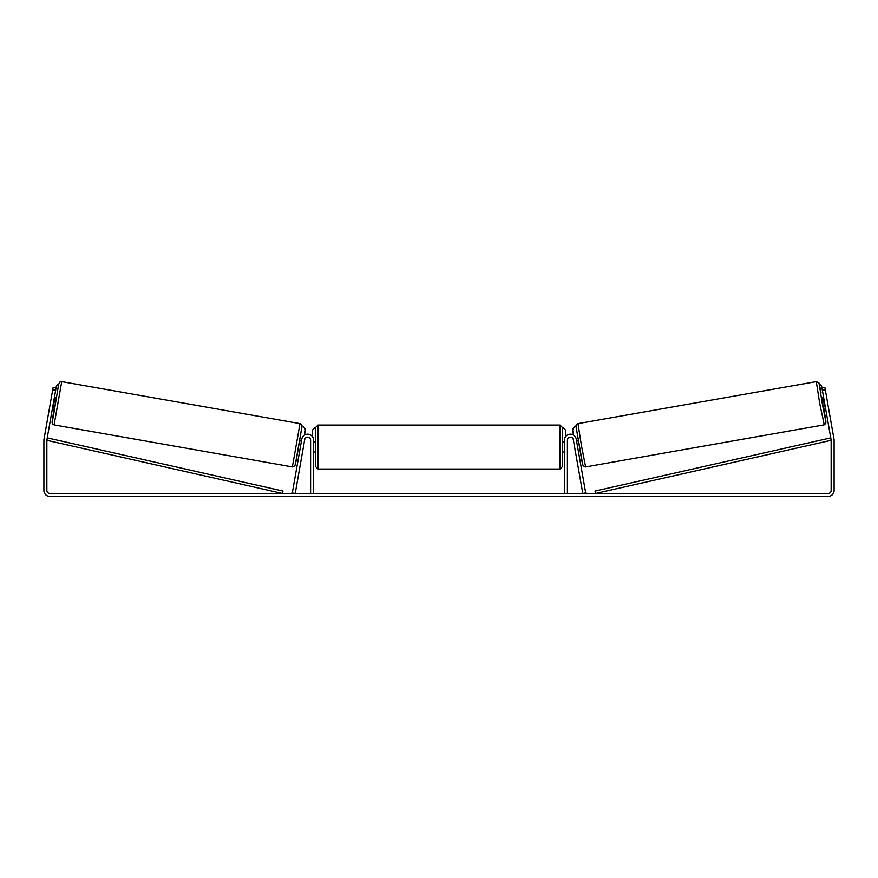 <?xml version="1.0" encoding="UTF-8"?>
<svg xmlns="http://www.w3.org/2000/svg" width="878" height="878" viewBox="0 0 878 878"><rect width="100%" height="100%" fill="white"/><g stroke="black" fill="none" stroke-linecap="round" stroke-linejoin="round"><path stroke-width="1.32" d="M292.297 492.942L301.791 439.088A5.926 5.926 0 0 1 308.145 434.215A5.926 5.926 0 0 1 313.556 440.119L313.556 493.458L310.592 493.458L310.592 440.119A2.963 2.963 0 0 0 307.893 437.167A2.963 2.963 0 0 0 304.71 439.604L295.217 493.458L292.297 492.942M585.703 492.942L576.209 439.088A5.926 5.926 0 0 0 569.855 434.215A5.926 5.926 0 0 0 564.444 440.119L564.444 493.458L567.407 493.458L567.407 440.119A2.963 2.963 0 0 1 570.107 437.167A2.963 2.963 0 0 1 573.29 439.604L582.783 493.458L585.703 492.942M823.904 424.897L585.626 466.92L581.39 445.344L577.998 423.624L816.277 381.612L819.668 403.331L824.244 424.82L825.748 423.448L825.891 421.363L823.74 407.633L825.902 422.044L822.148 402.892L819.13 383.62L820.985 392.301L818.922 382.94L816.277 381.612M823.377 407.688L821.665 397.964L823.652 397.613M826.681 397.756L828.173 406.174M823.893 399.007L823.301 399.106L824.53 406.053L825.122 405.954M576.572 441.184L578.163 440.899M578.295 450.908L579.875 450.633M575.123 450.03L573.652 441.7M576.824 442.567L578.042 449.514M575.375 451.424L575.057 450.041M824.53 406.053L823.301 399.106M55.632 390.315L52.713 389.799L53.141 387.374L56.06 387.889L46.907 439.801A2.963 2.963 0 0 0 46.863 440.317L46.863 490.495A2.963 2.963 0 0 0 49.826 493.458L828.173 493.458A2.963 2.963 0 0 0 831.137 490.495L831.137 440.317A2.963 2.963 0 0 0 831.093 439.801L821.94 387.889L824.859 387.374L825.287 389.799L822.368 390.315M52.713 389.799L43.988 439.285A5.926 5.926 0 0 0 43.9 440.317L43.9 490.495A5.926 5.926 0 0 0 49.826 496.421L828.173 496.421A5.926 5.926 0 0 0 834.1 490.495L834.1 440.317A5.926 5.926 0 0 0 834.012 439.285L825.287 389.799M315.531 447.034L315.531 427.531L318.001 425.062L318.001 469.017L315.531 466.547L315.531 447.034M559.999 425.062L562.469 427.531L562.469 466.547L559.999 469.017L559.999 425.062L318.001 425.062M564.444 450.557L564.444 443.511M313.556 443.511L313.556 450.557M312.568 436.849L312.568 430L315.037 427.531M562.963 427.531L565.432 430L565.432 436.849M823.608 397.624L821.556 385.694L819.317 384.136M821.94 387.889L821.556 385.694M582.762 464.912L575.99 426.488L574.53 426.752L572.533 429.605L573.499 435.082M819.328 384.18L821.501 385.705M300.002 423.624L61.723 381.612L54.096 424.897L292.374 466.92L300.002 423.624C301.165 423.953 301.845 424.678 302.043 425.775L296.303 460.281L294.887 465.823L292.374 466.92M52.636 407.337L54.623 407.688L55.577 402.848L56.335 397.964L54.348 397.613M54.107 399.007L54.699 399.106L53.47 406.053L52.878 405.954M51.319 397.756L49.826 406.174M302.625 451.424L304.348 441.7M301.428 441.184L299.837 440.899M299.705 450.908L298.125 450.633M301.176 442.567L299.958 449.514M53.47 406.053L54.699 399.106M56.06 387.889L56.444 385.694L58.683 384.136M54.392 397.624L56.444 385.694M303.47 426.752L305.467 429.605L304.501 435.082M58.672 384.18L56.499 385.705M46.863 440.317L282.42 493.458L282.968 491.054L47.412 437.913L46.863 440.317M831.137 440.317L595.58 493.458L595.032 491.054L830.588 437.913L831.137 440.317M54.096 424.897L52.482 423.865L52.043 422.186L54.26 407.633L52.098 422.044L53.349 416.457L58.65 384.257L59.858 382.04L61.723 381.612M302.01 426.488L295.238 464.912M585.626 466.92L583.113 465.823L581.697 460.281L575.957 425.775C576.155 424.678 576.835 423.953 577.998 423.624M562.469 442.095L564.444 442.095M564.444 451.972L562.469 451.972M559.999 469.017L318.001 469.017M315.531 442.095L313.556 442.095M315.531 451.972L313.556 451.972"/></g></svg>
